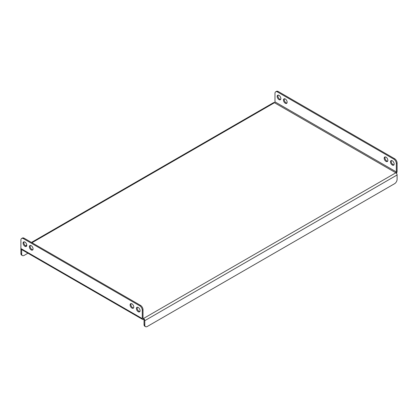 <?xml version="1.0" encoding="UTF-8"?>
<svg xmlns="http://www.w3.org/2000/svg" width="418" height="418" viewBox="0 0 418 418"><rect width="100%" height="100%" fill="white"/><g stroke="black" fill="none" stroke-linecap="round" stroke-linejoin="round"><path stroke-width="0.63" d="M139.863 311.541A2.602 1.5 60 0 1 138.995 311.29A2.602 1.5 60 0 1 137.376 307.23M138.243 311.724A2.602 1.5 60 0 1 136.545 309.435A2.602 1.5 60 0 1 136.942 307.35A2.602 1.5 60 0 1 138.243 307.481A2.602 1.5 60 0 1 139.941 309.769A2.602 1.5 60 0 1 139.544 311.854A2.602 1.5 60 0 1 138.243 311.724M133.567 307.904A2.602 1.5 60 0 1 132.705 307.653A2.602 1.5 60 0 1 131.08 303.593M131.947 308.092A2.602 1.5 60 0 1 130.249 305.798A2.602 1.5 60 0 1 130.646 303.719A2.602 1.5 60 0 1 131.947 303.844A2.602 1.5 60 0 1 133.645 306.138A2.602 1.5 60 0 1 133.248 308.218A2.602 1.5 60 0 1 131.947 308.092M32.844 249.75A2.602 1.5 60 0 1 31.977 249.504A2.602 1.5 60 0 1 30.357 245.444M31.225 249.938A2.602 1.5 60 0 1 29.526 247.649A2.602 1.5 60 0 1 29.924 245.565A2.602 1.5 60 0 1 31.225 245.695A2.602 1.5 60 0 1 32.923 247.984A2.602 1.5 60 0 1 32.526 250.069A2.602 1.5 60 0 1 31.225 249.938M26.548 246.118A2.602 1.5 60 0 1 25.686 245.868A2.602 1.5 60 0 1 24.061 241.808M24.928 246.306A2.602 1.5 60 0 1 23.23 244.013A2.602 1.5 60 0 1 23.627 241.928A2.602 1.5 60 0 1 24.928 242.059A2.602 1.5 60 0 1 26.627 244.352A2.602 1.5 60 0 1 26.229 246.432A2.602 1.5 60 0 1 24.928 246.306M393.939 164.849A2.602 1.5 60 0 1 393.072 164.603A2.602 1.5 60 0 1 391.452 160.543M392.314 160.794A2.602 1.5 -120 0 0 391.018 160.664A2.602 1.5 -120 0 0 390.616 162.748A2.602 1.5 -120 0 0 392.314 165.037A2.602 1.5 -120 0 0 393.615 165.167A2.602 1.5 -120 0 0 394.012 163.083A2.602 1.5 -120 0 0 392.314 160.794M387.643 161.217A2.602 1.5 60 0 1 386.775 160.967A2.602 1.5 60 0 1 385.156 156.907M386.023 157.158A2.602 1.5 -120 0 0 384.722 157.027A2.602 1.5 -120 0 0 384.32 159.112A2.602 1.5 -120 0 0 386.023 161.4A2.602 1.5 -120 0 0 387.319 161.531A2.602 1.5 -120 0 0 387.721 159.446A2.602 1.5 -120 0 0 386.023 157.158M286.92 103.063A2.602 1.5 60 0 1 286.053 102.812A2.602 1.5 60 0 1 284.433 98.758M285.295 99.003A2.602 1.5 -120 0 0 284 98.878A2.602 1.5 -120 0 0 283.597 100.957A2.602 1.5 -120 0 0 285.295 103.251A2.602 1.5 -120 0 0 286.596 103.382A2.602 1.5 -120 0 0 286.994 101.297A2.602 1.5 -120 0 0 285.295 99.003M280.624 99.432A2.602 1.5 60 0 1 279.757 99.181A2.602 1.5 60 0 1 278.137 95.121M279.005 95.372A2.602 1.5 -120 0 0 277.704 95.241A2.602 1.5 -120 0 0 277.306 97.326A2.602 1.5 -120 0 0 279.005 99.615A2.602 1.5 -120 0 0 280.3 99.745A2.602 1.5 -120 0 0 280.703 97.66A2.602 1.5 -120 0 0 279.005 95.372M142.637 319.43A1.782 1.029 120 0 0 143.531 319.342L143.531 318.469A0.711 0.413 120 0 1 143.175 318.506A0.711 0.413 120 0 1 143.024 318.182L143.024 309.748L142.272 310.182L142.272 318.615A1.782 1.029 120 0 0 142.637 319.43L21.271 249.358A1.782 1.029 -60 0 1 20.9 248.543L20.9 240.11A3.563 2.053 -120 0 1 21.637 238.479L22.394 238.046A3.563 2.053 60 0 1 24.176 238.223L23.418 238.657A3.563 2.053 -120 0 0 21.637 238.479M142.272 310.182A3.563 2.053 -120 0 0 139.753 305.824L23.418 238.657M139.753 305.824L140.511 305.386L24.176 238.223M140.511 305.386A3.563 2.053 60 0 1 143.024 309.748M143.531 319.342A0.711 0.413 -120 0 1 144.032 320.214L144.032 324.577L144.79 325.011L144.79 320.653A1.782 1.029 -120 0 0 143.531 318.469L395.841 172.801A0.711 0.413 120 0 0 396.342 171.929L274.976 101.856A0.711 0.413 -60 0 1 274.469 102.729L31.982 242.727M396.368 173.235A1.782 1.029 120 0 0 397.1 171.49L397.1 163.062L396.342 163.495L396.342 171.929M274.976 101.856L274.976 93.423A3.563 2.053 -120 0 1 275.713 91.793A3.563 2.053 -120 0 1 277.489 91.97L393.824 159.133L394.582 158.699A3.563 2.053 60 0 1 397.1 163.062M275.713 91.793L276.465 91.359A3.563 2.053 60 0 1 278.247 91.532L394.582 158.699M396.342 163.495A3.563 2.053 -120 0 0 393.824 159.133M31.46 242.424L273.581 102.64A1.782 1.029 60 0 1 274.469 102.729L395.841 172.801A1.782 1.029 60 0 1 397.1 174.98L397.1 179.343A3.563 2.053 120 0 1 394.582 183.706L147.308 326.468A3.563 2.053 120 0 1 145.527 326.641L144.769 326.207A3.563 2.053 -60 0 1 144.032 324.577M144.79 325.011A3.563 2.053 120 0 0 145.527 326.641M20.926 248.835A1.782 1.029 -120 0 0 20.9 249.123L20.9 253.486L21.658 253.925L21.658 249.583M21.658 253.925A3.563 2.053 120 0 0 22.394 255.555L21.637 255.116A3.563 2.053 -60 0 1 20.9 253.486M27.933 253.203L24.176 255.377A3.563 2.053 120 0 1 22.394 255.555M26.7 245.779L26.182 246.077M143.024 318.182L143.531 318.469M142.272 318.615L20.9 248.543M278.247 91.532L277.489 91.97M144.79 320.653L397.1 174.98M25.592 245.815L26.762 245.136"/></g></svg>
